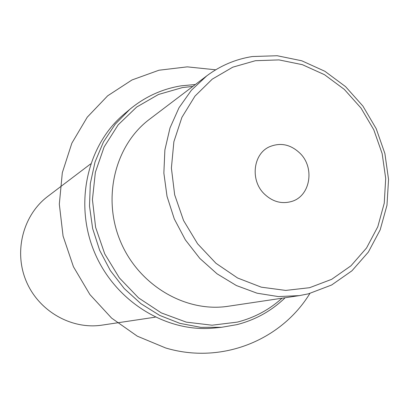 <?xml version="1.0" encoding="UTF-8"?>
<svg xmlns="http://www.w3.org/2000/svg" width="409" height="409" viewBox="0 0 409 409"><rect width="100%" height="100%" fill="white"/><g stroke="black" fill="none" stroke-linecap="round" stroke-linejoin="round"><path stroke-width="0.61" d="M252.225 56.554C235.61 59.177 220.456 65.609 206.77 75.854L149.525 119.254C115.118 144.99 101.902 197.654 120.522 241.55C138.912 285.543 185.819 312.885 228.278 306.249L299.322 295.625L308.33 293.851M90.67 163.876L47.863 196.335C23.165 214.868 13.538 251.3 26.242 281.254C38.794 311.269 71.58 329.843 102.097 325.119L155.231 317.174M300.467 153.723C314.828 168.201 310.242 195.66 292.225 201.284C281.821 204.439 272.348 201.831 263.815 193.467C250.109 179.75 253.278 153.973 269.301 146.851C280.594 142.143 290.983 144.433 300.467 153.723M192.843 86.411L182.46 87.567L158.467 94.479L136.647 107.066L118.181 124.822L104.131 146.933L95.358 172.307L92.434 199.597L95.609 227.317L104.75 253.912L119.351 277.885L138.574 297.905L161.31 312.9L186.264 322.128L212.046 325.206L237.297 322.113C254.26 317.783 269.173 309.812 282.036 298.212M195.354 84.51L181.105 85.834C162.102 88.952 145.016 96.769 129.852 109.295L115.215 124.213L103.457 141.954L95.041 161.959L90.317 183.564L89.494 206.029L92.644 228.549L99.673 250.328L110.343 270.574L124.254 288.565L140.895 303.672L159.658 315.385L179.848 323.345L200.753 327.333L221.658 327.282L236.918 324.639C255.456 319.869 271.53 310.901 285.155 297.742M129.852 109.295L124.351 113.912C87.265 144.674 73.799 203.411 94.571 252.476C115.154 301.622 166.586 333.028 214.505 327.992L221.658 327.282M309.879 293.468C281.326 340.196 221.78 364.751 165.691 347.982L137.301 336.172L111.585 318.09L89.903 294.552L73.436 266.734L63.068 236.07L59.315 204.163L62.326 172.675L71.841 143.206L87.25 117.189L107.664 95.813L131.974 79.97L158.937 70.23L187.266 66.856L215.691 69.806M309.582 287.701L331.684 279.316L350.963 265.809L366.551 247.972L377.793 226.75L384.245 203.196L385.697 178.426L382.144 153.579L373.78 129.76L360.983 108.037L344.317 89.392L324.501 74.699L302.394 64.683L278.999 59.903L255.405 60.706L232.767 67.178L212.251 79.147L194.97 96.125L181.913 117.342L173.876 141.744L171.391 168.043L174.669 194.807L183.569 220.538L197.603 243.8L215.967 263.299L237.603 278.002L261.29 287.169L285.712 290.416L309.582 287.701M206.77 75.854L191.407 90.225L178.978 107.782L170.001 127.94L164.878 149.975L163.861 173.079L167.025 196.356L174.28 218.907L185.349 239.858L199.786 258.386L217.026 273.8L236.371 285.533L257.062 293.197L278.304 296.576L299.322 295.625L308.417 293.836L331.663 284.986L351.95 270.794L368.345 252.092L380.166 229.884L386.975 205.277L388.55 179.439L384.895 153.533L376.219 128.712L362.911 106.069L345.544 86.616L324.853 71.263L301.73 60.772L277.2 55.736L252.409 56.529"/></g></svg>
